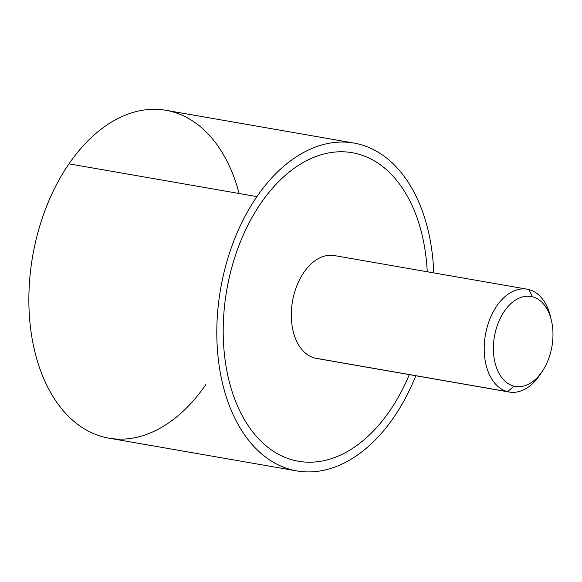 <?xml version="1.0" encoding="UTF-8"?>
<svg xmlns="http://www.w3.org/2000/svg" width="582" height="582" viewBox="0 0 582 582"><rect width="100%" height="100%" fill="white"/><g stroke="black" fill="none" stroke-linecap="round" stroke-linejoin="round"><path stroke-width="0.87" d="M239.137 193.508A166.394 106.288 99.9 0 0 68.974 163.848A166.394 106.288 -80.1 0 1 165.972 110.304L353.921 143.063A166.394 106.288 99.9 0 0 256.917 196.614L68.974 163.848A166.394 106.288 99.9 0 0 53.151 396.786A166.394 106.288 99.9 0 0 205.832 384.6M393.774 417.367A166.394 106.288 99.9 0 0 415.81 375.746A166.394 106.288 -80.1 0 1 393.774 417.367A166.394 106.288 -80.1 0 1 241.101 429.545A166.394 106.288 -80.1 0 1 256.917 196.614A166.394 106.288 99.9 0 0 219.145 365.612A166.394 106.288 99.9 0 0 296.776 470.911A166.394 106.288 99.9 0 0 393.774 417.367M296.776 470.911L108.827 438.151A166.394 106.288 -80.1 0 1 31.195 332.853A166.394 106.288 -80.1 0 1 68.974 163.848L256.917 196.614A166.394 106.288 -80.1 0 1 369.403 147.697A166.394 106.288 -80.1 0 1 433.736 272.893A166.394 106.288 99.9 0 0 353.921 143.063M352.248 152.71A156.609 100.039 99.9 0 0 260.947 203.103A156.609 100.039 99.9 0 0 224.885 358.41A156.609 100.039 99.9 0 0 293.423 460.18A156.609 100.039 99.9 0 0 298.457 461.271L298.457 461.271A156.609 100.039 -80.1 0 1 293.423 460.18A156.609 100.039 -80.1 0 1 228.319 281.899A156.609 100.039 -80.1 0 1 357.283 153.794A156.609 100.039 -80.1 0 1 427.239 271.758A156.609 100.039 99.9 0 0 357.283 153.794A156.609 100.039 99.9 0 0 352.255 152.71A156.609 100.039 -80.1 0 1 352.248 152.71A156.609 100.039 99.9 0 0 227.533 285.849A156.609 100.039 99.9 0 0 293.43 460.18L293.43 460.18A156.609 100.039 99.9 0 0 298.464 461.271A156.609 100.039 99.9 0 0 409.306 374.612A156.609 100.039 -80.1 0 1 293.43 460.18A156.609 100.039 -80.1 0 1 224.885 358.41A156.609 100.039 -80.1 0 1 260.947 203.103A156.609 100.039 -80.1 0 1 352.241 152.71L352.255 152.71M550.95 318.71A52.205 33.349 99.9 0 0 528.885 289.545A52.205 33.349 99.9 0 0 527.205 289.189A52.205 33.349 99.9 0 0 485.635 333.566A52.205 33.349 99.9 0 0 507.599 391.679L314.717 358.054A52.205 33.349 -80.1 0 1 292.753 299.941A52.205 33.349 -80.1 0 1 334.323 255.563L527.205 289.189M509.279 392.042L316.397 358.417A52.205 33.349 -80.1 0 1 314.717 358.054L507.599 391.679A52.205 33.349 99.9 0 0 509.279 392.042A52.205 33.349 99.9 0 0 541.616 372.291M528.885 289.545L532.501 296.791A45.68 29.18 99.9 0 0 494.889 334.155A45.68 29.18 99.9 0 0 513.877 386.157L507.599 391.679A52.205 33.349 -80.1 0 1 485.897 332.249A52.205 33.349 -80.1 0 1 528.885 289.545A52.205 33.349 -80.1 0 1 550.514 316.703L551.423 320.551A45.68 29.18 99.9 0 0 532.501 296.791L528.885 289.545M336.003 255.927A52.205 33.349 99.9 0 0 293.015 298.624A52.205 33.349 99.9 0 0 314.717 358.054M542.679 370.719L540.518 374.037A52.205 33.349 -80.1 0 1 507.599 391.679L513.877 386.157A45.68 29.18 99.9 0 0 542.679 370.719A45.68 29.18 99.9 0 0 551.423 320.551M532.501 296.791A45.68 29.18 -80.1 0 1 551.489 348.793A45.68 29.18 -80.1 0 1 513.877 386.157A45.68 29.18 -80.1 0 1 494.889 334.155A45.68 29.18 -80.1 0 1 532.501 296.791"/></g></svg>
